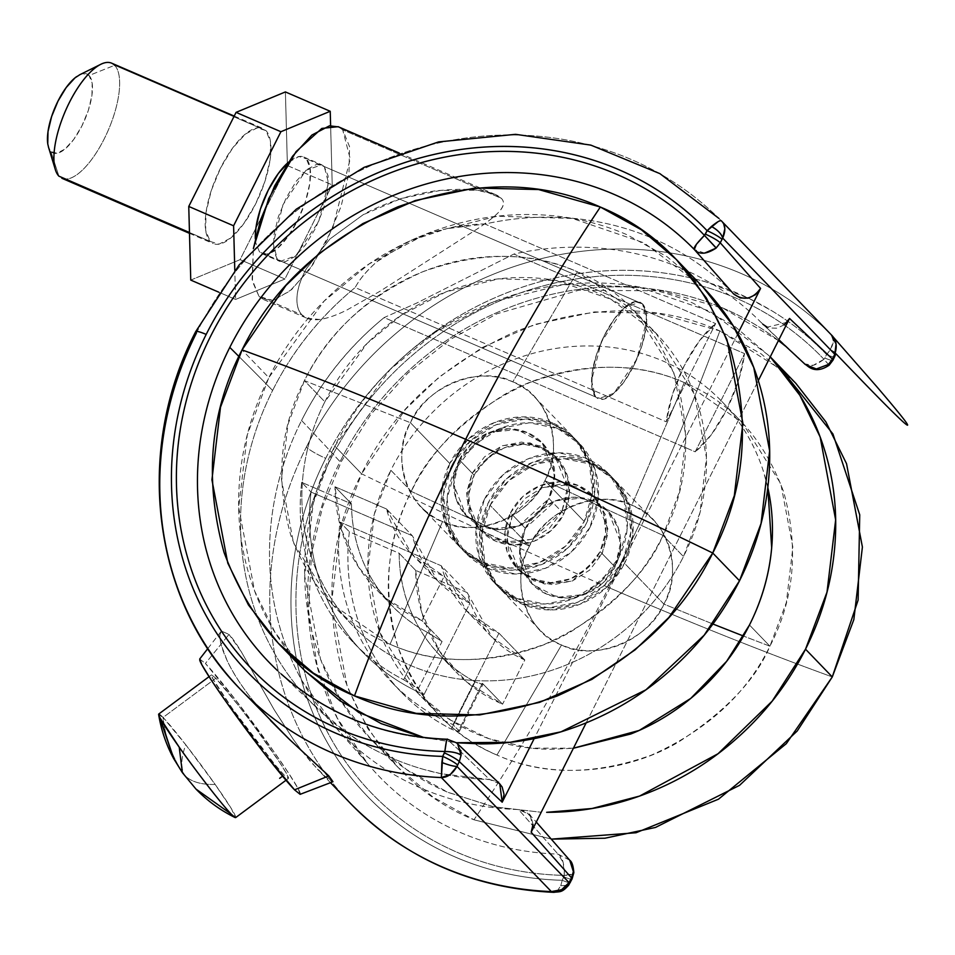 <?xml version="1.0" encoding="UTF-8"?>
<svg xmlns="http://www.w3.org/2000/svg" width="955" height="955" viewBox="0 0 955 955"><rect width="100%" height="100%" fill="white"/><g stroke="black" fill="none" stroke-linecap="round" stroke-linejoin="round"><path stroke-width="0.72" stroke-dasharray="4.78 3.58" d="M158.649 714.567L163.066 717.444C165.406 738.836 172.557 758.103 184.53 775.221L173.762 758.759L184.53 775.221C172.557 758.103 165.406 738.836 163.066 717.444L185.771 744.781C180.984 757.601 180.567 767.748 184.53 775.221C180.567 767.748 180.984 757.601 185.771 744.781L215.162 784.449C201.147 784.819 190.94 781.751 184.53 775.221L182.393 772.655M300.3 793.545A84.255 4.727 53.4 0 0 261.133 733.834A84.255 4.727 53.4 0 0 205.397 663.462L226.108 637.976L205.397 663.462L235.037 699.167L273.428 750.976L288.697 773.299L298.067 788.532L300.121 794.333M301.804 750.905L293.304 739.397L274.145 709.684L241.149 651.537L228.997 634.418L226.12 637.964L228.997 634.418C232.113 637.618 236.16 643.324 241.149 651.537L274.145 709.684L293.304 739.397L301.84 750.94M301.935 751.06L311.76 762.997L326.228 777.477C330.669 780.999 332.925 782.42 332.973 781.727L326.228 777.477L317.43 769.145L301.887 751.024M182.357 772.607L184.53 775.221C190.94 781.751 201.147 784.819 215.162 784.449A64.51 3.617 53.4 0 0 185.771 744.781A64.51 3.617 53.4 0 0 163.066 717.444L215.842 678.265A64.51 3.617 -126.6 0 1 258.172 731.697A64.51 3.617 -126.6 0 1 288.47 777.716M235.694 816.895A64.51 3.617 53.4 0 0 215.162 784.449L231.623 809.052L235.109 817.552M459.343 459.856A52.656 48.239 136 0 1 539.444 440.136A52.656 48.239 136 0 1 548.994 498.558L563.844 513.945A52.656 48.239 -44 0 0 554.294 455.535A52.656 48.239 -44 0 0 474.193 475.256L459.343 459.856L471.71 443.514L489.032 432.603L508.645 428.795L527.59 432.651L542.953 443.598L552.42 459.964L554.545 479.267L548.994 498.558L536.626 514.9L519.305 525.811L499.692 529.619L480.747 525.763L465.383 514.817L455.917 498.45L453.792 479.147L459.343 459.856L474.193 475.256L468.642 494.547L470.755 513.838L480.234 530.216L495.597 541.163L514.542 545.019L534.155 541.199L551.477 530.288L563.844 513.945L569.395 494.654L567.27 475.363L557.804 458.985L542.428 448.038L523.495 444.182L503.882 448.002L486.561 458.913L474.193 475.256A52.656 48.239 -44 0 0 483.743 533.666A52.656 48.239 -44 0 0 563.844 513.945L548.994 498.558A52.656 48.239 136 0 1 468.893 518.279A52.656 48.239 136 0 1 459.343 459.856L472.176 473.167L466.434 497.913L479.1 529.07L504.013 542.177L531.589 539.324L561.827 511.856L548.994 498.558L518.756 526.026L491.18 528.879L466.267 515.772L453.601 484.603L459.343 459.856L489.581 432.388L517.156 429.535L542.07 442.643L554.736 473.811L548.994 498.558L561.827 511.856L549.459 528.199L532.138 539.109L512.525 542.929L493.58 539.062L478.216 528.115L468.75 511.749L466.625 492.458L472.176 473.167L484.543 456.824L501.864 445.913L521.478 442.093L540.411 445.949L555.786 456.896L565.253 473.262L567.377 492.565L561.827 511.856L567.568 487.11L554.903 455.953L529.989 442.834L502.414 445.687L472.176 473.167L459.343 459.856L453.792 479.147L455.917 498.45L465.383 514.817L480.747 525.763L499.692 529.619L519.305 525.811L536.626 514.9L548.994 498.558L554.545 479.267L552.42 459.964L542.953 443.598L527.59 432.651L508.645 428.795L489.032 432.603L471.71 443.514L459.343 459.856M451.775 465.586A78.99 72.353 136 0 1 571.926 436.005A78.99 72.353 136 0 1 586.263 523.615L567.7 548.134L541.724 564.5L512.298 570.231L483.899 564.441L460.835 548.015L446.63 523.459L443.454 494.511L451.775 465.586L470.338 441.067L496.302 424.7L525.739 418.97L554.139 424.76L577.202 441.186L591.396 465.742L594.583 494.69L586.263 523.615A78.99 72.353 136 0 1 466.112 553.196A78.99 72.353 136 0 1 451.775 465.586M589.927 527.423A78.99 72.353 -44 0 0 575.59 439.801A78.99 72.353 -44 0 0 455.44 469.382L447.119 498.319L450.294 527.267L464.5 551.811L487.563 568.237L515.963 574.027L545.401 568.297L571.365 551.93L589.927 527.423L598.248 498.486L595.072 469.538L580.867 444.982L557.804 428.568L529.404 422.779L499.966 428.497L474.002 444.863L455.44 469.382A78.99 72.353 -44 0 0 469.776 557.004A78.99 72.353 -44 0 0 589.927 527.423M510.483 512.883A52.656 48.239 136 0 1 590.584 493.162A52.656 48.239 136 0 1 600.146 551.572L614.996 566.96A52.656 48.239 -44 0 0 605.434 508.549A52.656 48.239 -44 0 0 525.334 528.27L510.483 512.883L522.863 496.54L540.172 485.629L559.797 481.809L578.73 485.665L594.106 496.612L603.572 512.978L605.697 532.281L600.146 551.572L587.767 567.915L570.457 578.826L550.832 582.645L531.899 578.778L516.524 567.831L507.057 551.465L504.932 532.174L510.483 512.883L525.334 528.27A52.656 48.239 -44 0 0 534.895 586.68A52.656 48.239 -44 0 0 614.996 566.96L600.146 551.572A52.656 48.239 136 0 1 520.045 571.293A52.656 48.239 136 0 1 510.483 512.883M484.4 499.405A78.99 72.353 136 0 1 604.563 469.824A78.99 72.353 136 0 1 618.888 557.445L600.337 581.965L574.361 598.331L544.935 604.049L516.524 598.26L493.46 581.846L479.267 557.29L476.079 528.342L484.4 499.405L502.963 474.886L528.939 458.519L558.365 452.801L586.776 458.591L609.827 475.005L624.033 499.561L627.208 528.509L618.888 557.445A78.99 72.353 136 0 1 498.737 587.027A78.99 72.353 136 0 1 484.4 499.405M622.553 561.242A78.99 72.353 -44 0 0 608.228 473.62A78.99 72.353 -44 0 0 488.077 503.201A78.99 72.353 -44 0 0 502.402 590.823A78.99 72.353 -44 0 0 622.553 561.242L630.885 532.305L627.698 503.369L613.492 478.813L590.441 462.387L562.029 456.597L532.604 462.327L506.627 478.694L488.077 503.201L479.744 532.138L482.932 561.086L497.137 585.642L520.188 602.068L548.6 607.846L578.026 602.128L604.002 585.761L622.553 561.242M277.428 259.665L595.705 397.017L591.503 380.818L601.244 342.105L624.26 307.677L639.993 302.114L642.536 303.905L324.258 166.552L321.704 164.761L305.982 170.324L282.966 204.752L273.226 243.465L277.428 259.665L284.817 261.933L294.653 256.776L305.433 244.969L315.508 228.305L323.351 209.336L327.768 190.928L328.09 175.911L324.258 166.552L316.857 164.272L307.033 169.429L296.253 181.247L286.178 197.9L278.335 216.881L273.906 235.276L273.596 250.306L277.428 259.665L279.97 261.455L295.704 255.88L318.719 221.465L328.46 182.739L324.258 166.552L642.536 303.905L646.738 320.104L636.997 358.817L613.981 393.245L598.26 398.808L595.705 397.017L277.428 259.665M347.393 800.159A335.706 307.51 136 0 1 306.376 447.095A17.118 2.459 -153.3 0 0 325.715 458.316A318.588 291.836 -44 0 0 562.232 880.283C537.558 879.639 513.575 876.033 490.297 869.468C467.019 862.902 445.114 853.567 424.593 841.462C404.072 829.358 385.534 814.842 368.964 797.914C352.395 780.987 338.285 762.126 326.646 741.355C315.007 720.583 306.161 698.499 300.121 675.101C294.092 651.704 291.024 627.686 290.953 603.023C290.869 578.372 293.77 553.805 299.643 529.333C305.528 504.849 314.219 481.189 325.715 458.316C337.211 435.456 351.189 414.064 367.627 394.152C384.077 374.229 402.521 356.37 422.946 340.565C443.383 324.76 465.204 311.473 488.423 300.706C511.653 289.938 535.588 282 560.251 276.89C584.902 271.793 609.565 269.668 634.216 270.516C658.866 271.375 682.789 275.195 705.996 281.964L748.302 298.091L771.413 310.542C791.814 322.826 810.222 337.509 826.624 354.592L823.962 359.271C807.87 342.332 789.797 327.744 769.73 315.52C749.663 303.308 728.211 293.806 705.351 287.037C682.491 280.269 658.914 276.425 634.598 275.494C610.293 274.562 585.964 276.592 561.636 281.57C537.307 286.536 513.671 294.319 490.751 304.896C467.819 315.472 446.272 328.556 426.097 344.122C405.923 359.689 387.718 377.285 371.483 396.922C355.248 416.559 341.448 437.665 330.108 460.214C318.767 482.764 310.196 506.126 304.418 530.264C298.629 554.413 295.787 578.646 295.907 602.975C296.014 627.292 299.07 650.988 305.075 674.051C311.079 697.126 319.853 718.888 331.397 739.337C342.94 759.798 356.919 778.349 373.321 794.99C389.724 811.631 408.083 825.884 428.377 837.738C448.683 849.592 470.338 858.7 493.341 865.075C516.345 871.438 540.029 874.876 564.381 875.377L562.232 880.283L563.963 876.833A13.167 1.886 -153.3 0 0 572.045 878.982A13.167 1.886 26.7 0 1 563.963 876.833L564.381 875.377A13.167 3.641 -175 0 0 573.824 872.775L572.988 873.861L564.381 875.377C564.441 863.809 562.316 856.707 558.007 854.104A296.325 271.435 136 0 1 365.502 761.063A296.325 271.435 136 0 1 340.04 461.695A7135.294 1023.521 -153.3 0 0 301.565 420.498A293.77 269.095 -44 0 0 334.369 726.098A293.77 269.095 -44 0 0 518.517 809.553L558.007 854.104L518.517 809.553L525.895 811.666L531.135 817.05L533.033 824.463M557.111 891.266L560.752 885.727L557.075 891.29L553.852 892.352M556.502 891.672L553.673 892.34M196.384 333.08A335.706 307.51 136 0 1 721.359 220.856A335.706 307.51 -44 0 0 196.384 333.08A335.706 307.51 -44 0 0 237.401 686.144M258.984 296.325L263.544 299.524L274.789 299.798L291.657 289.568L312.715 264.857L332.794 228.042L350.21 158.84L342.702 129.88L501.327 198.342C504.885 201.803 503.918 206.519 498.426 212.464C494.69 216.427 487.671 221.894 477.369 228.866L380.329 291.072L346.963 309.981C336.447 315.245 327.326 318.409 319.579 319.483L306.83 318.206L301.983 314.887L258.984 296.325L252.132 279.588L253.338 248.682L252.43 281.427L258.984 296.325L301.983 314.887C305.898 318.958 311.76 320.486 319.579 319.483C327.183 318.469 336.315 315.305 346.963 309.981L380.329 291.072L477.369 228.866C486.883 222.563 493.902 217.095 498.426 212.464C503.989 206.746 504.956 202.042 501.327 198.342C497.686 194.498 489.557 191.788 476.975 190.212L440.374 190.439L401.136 198.556L363.043 214.815L329.893 239.013L306.555 268.391C300.849 278.765 297.685 288.052 297.065 296.241C296.396 304.597 298.032 310.805 301.983 314.887C298.067 310.721 296.432 304.514 297.065 296.241C297.769 287.933 300.932 278.645 306.555 268.391L329.893 239.013L363.043 214.815C371.018 209.909 383.719 204.489 401.136 198.556C419.006 193.555 432.078 190.845 440.374 190.439C455.989 189.006 468.189 188.935 476.975 190.212L495.287 194.498L501.327 198.342L342.702 129.88L349.542 146.616L348.969 173.476L341.078 206.364L327.052 240.278L309.038 270.062L289.783 291.168L272.199 300.395L258.984 296.325M499.74 783.828L489.557 779.531A293.77 269.095 136 0 1 311.103 702.2A293.77 269.095 136 0 1 272.605 390.476A7135.294 1023.521 -153.3 0 0 238.869 356.43A7135.294 1023.521 26.7 0 1 272.605 390.476C292.707 350.509 320.235 316.189 355.176 287.55L666.244 421.788L715.629 323.59L484.925 224.031C507.857 218.958 530.825 216.69 553.828 217.215C576.82 217.752 599.167 221.071 620.869 227.171C642.56 233.283 662.949 241.985 682.049 253.302C701.137 264.619 718.363 278.203 733.726 294.056A293.77 269.095 136 0 0 484.925 224.031C477.046 223.768 464.321 225.32 446.785 228.675L484.925 224.031L715.629 323.59L666.244 421.788A76.078 28.495 -66.7 0 1 715.629 323.59L699.43 340.792L684.234 365.741L672.523 394.308L666.244 421.788L355.176 287.55C359.76 278.92 367.054 270.289 377.022 261.646L409.516 241.126L446.785 228.675C429.798 232.925 417.383 237.079 409.516 241.126C396.17 247.536 385.343 254.376 377.022 261.646C366.947 270.48 359.665 279.111 355.176 287.55A293.77 269.095 136 0 0 272.605 390.476C262.016 411.51 254.018 433.295 248.598 455.81C243.179 478.336 240.493 500.933 240.541 523.627C240.588 546.308 243.382 568.428 248.897 589.963C254.424 611.51 262.518 631.852 273.19 650.988C283.862 670.124 296.802 687.505 311.999 703.119L344.803 731.387L363.067 743.348C381.916 754.546 402.031 763.2 423.423 769.324L441.186 773.741L489.557 779.531L461.038 752.003L489.557 779.531L496.922 781.632L499.441 783.518M277.141 670.279A296.325 271.435 -44 0 0 447.752 739.815L461.038 751.991L447.752 739.815A296.325 271.435 136 0 1 277.63 670.732M737.881 333.593L534.167 738.633L737.881 333.593M311.044 492.064C308.513 513.575 309.229 534.705 313.18 555.44C317.144 576.187 324.163 595.598 334.25 613.671C344.337 631.756 357.039 647.693 372.343 661.493C387.646 675.292 404.872 686.323 424.02 694.583L469.991 603.154C455.642 596.959 443.454 587.994 433.415 576.259C423.375 564.524 416.356 551.035 412.381 535.791L311.044 492.064L301.696 482.37L351.5 503.858L334.99 486.764L386.536 509.003L412.381 535.791L311.044 492.064A221.882 203.248 -44 0 0 362.124 651.549A221.882 203.248 -44 0 0 424.02 694.583L418.338 688.686L403.631 679.709A221.882 203.248 136 0 1 353.099 642.202A221.882 203.248 136 0 1 301.696 482.37L311.044 492.064M784.341 324.784L776.976 328.198L769.169 327.947L762.687 324.079C747.335 308.226 730.109 294.641 711.009 283.325C691.921 272.02 671.52 263.305 649.83 257.193C628.139 251.093 605.792 247.775 582.789 247.238C559.797 246.712 536.829 248.98 513.897 254.054L744.59 353.613L695.204 451.811L384.137 317.573C349.196 346.223 321.668 380.532 301.565 420.498C290.988 441.544 282.99 463.318 277.559 485.832C272.139 508.358 269.453 530.956 269.501 553.649C269.561 576.343 272.342 598.451 277.869 619.998C283.384 641.533 291.49 661.875 302.162 681.011L335.694 727.555M335.706 727.567L340.971 733.142C356.167 748.768 373.19 762.174 392.039 773.371C410.877 784.568 431.003 793.223 452.395 799.347C473.787 805.471 495.824 808.873 518.517 809.553L529.094 814.257L536.28 822.04M586.167 722.851L758.294 380.627L586.167 722.851M498.964 633.177L452.98 724.606C433.845 716.346 416.619 705.315 401.315 691.515C385.999 677.728 373.31 661.779 363.222 643.706C353.135 625.621 346.104 606.21 342.153 585.475C338.189 564.727 337.473 543.61 340.004 522.087L441.341 565.814C445.328 581.058 452.336 594.547 462.375 606.282C472.415 618.016 484.615 626.981 498.964 633.177L452.98 724.606L458.663 730.491L482.394 683.303L502.569 704.205L524.808 659.977L498.964 633.177L466.374 610.687L441.341 565.814L467.198 592.613L415.652 570.374L399.154 553.267L349.363 531.78C346.952 552.217 347.477 572.332 350.939 592.124C354.401 611.904 360.656 630.539 369.692 648.051C378.741 665.551 390.201 681.202 404.084 694.989C417.968 708.777 433.701 720.154 451.297 729.107L475.089 681.81C451.62 669.264 433.152 651.573 419.663 628.736C406.173 605.9 399.333 580.747 399.154 553.267L349.363 531.78A221.882 203.248 -44 0 0 400.766 691.611A221.882 203.248 -44 0 0 451.297 729.107L457.982 731.733L458.663 730.491L452.98 724.606A221.882 203.248 136 0 1 391.096 681.572A221.882 203.248 136 0 1 340.004 522.087L349.363 531.78L340.004 522.087L441.341 565.814L467.198 592.613L492.231 637.486L524.808 659.977L498.964 633.177M338.703 126.931L342.702 129.88L338.142 126.681M301.565 420.498A7135.294 1023.521 26.7 0 1 340.04 461.695A296.325 271.435 136 0 1 791.385 351.249A296.325 271.435 136 0 1 804.588 363.831L762.687 324.079A293.77 269.095 -44 0 0 513.897 254.054L416.798 303.022L384.137 317.573A293.77 269.095 -44 0 0 301.565 420.498M718.017 221.691L721.359 220.856L831.351 334.883A335.706 307.51 -44 0 0 306.376 447.095A335.706 307.51 -44 0 0 346.772 799.49M221.393 631.052L219.996 634.55L221.441 631.112L228.997 634.418L221.405 631.04M270.54 720.524L252.753 700.194C241.854 686.597 233.342 673.466 227.206 660.788L221.285 645.15C219.937 639.026 219.507 635.493 219.996 634.55C219.232 639.766 221.632 648.505 227.206 660.788C232.889 672.893 241.412 686.036 252.753 700.194L273.679 723.806M570.314 882.42A13.167 1.886 26.7 0 1 562.232 880.283A13.167 1.886 -153.3 0 0 570.314 882.42M569.729 860.204L558.007 854.104L563.175 862.437L564.381 875.377A313.431 287.109 136 0 1 330.108 460.214A313.431 287.109 136 0 1 823.962 359.271L824.893 358.041A13.167 1.886 -153.3 0 0 832.975 360.178A13.167 1.886 26.7 0 1 824.893 358.041L826.624 354.592A13.167 1.886 -153.3 0 0 834.706 356.74A13.167 1.886 26.7 0 1 826.624 354.592A318.588 291.836 -44 0 0 325.715 458.316A17.118 2.459 26.7 0 1 306.376 447.095A335.706 307.51 136 0 1 831.351 334.883L833.405 341.305L830.325 349.745C834.133 342.702 834.479 337.748 831.351 334.883M530.371 815.833L532.783 827.352M829.179 365.18L823.962 359.271L813.171 365.371L804.588 363.831A296.325 271.435 -44 0 0 791.456 351.309A296.325 271.435 -44 0 0 340.04 461.695A296.325 271.435 -44 0 0 365.944 761.601A296.325 271.435 -44 0 0 558.007 854.104L569.669 860.133M572.821 865.958L573.358 871.617M805.101 364.321L804.588 363.831C808.3 367.675 814.758 366.159 823.962 359.271L828.427 364.452L816.322 368.976M786.968 322.312L767.163 327.219M778.791 339.861L805.34 364.535M721.586 221.094L723.866 224.604M568.619 885.273A13.167 5.778 34.7 0 1 560.752 885.727L568.643 885.237M560.752 885.727L562.232 880.283M835.971 353.768L830.325 349.745A13.167 2.22 -160.6 0 1 835.983 353.744M826.624 354.592L830.325 349.745M720.237 242.785L716.154 248.073M704.551 253.123L694.333 249.542M446.391 741.39L447.358 739.242M459.319 761.577L461.074 755.226M460.811 750.523L456.442 742.799L447.752 739.815L456.645 742.966M695.204 451.811L744.59 353.613L738.311 381.093L726.6 409.671L711.403 434.609L695.204 451.811L384.137 317.573L416.798 303.022L513.897 254.054L744.59 353.613A76.078 28.495 -66.7 0 1 695.204 451.811M263.389 254.149A52.656 19.721 113.3 0 0 300.133 215.197A52.656 19.721 113.3 0 0 306.328 158.805L642.536 303.905L646.368 313.264L646.046 328.293L641.629 346.689L633.786 365.658L623.711 382.322L612.931 394.129L603.106 399.297L595.705 397.017L591.873 387.658L592.196 372.629L596.612 354.233L604.455 335.253L614.531 318.6L625.31 306.794L635.147 301.625L642.536 303.905A52.656 19.721 -66.7 0 1 636.34 360.298A52.656 19.721 -66.7 0 1 599.609 399.25M525.334 528.27L519.783 547.561L521.908 566.864L531.374 583.23L546.749 594.177L565.682 598.033L585.308 594.213L602.617 583.314L614.996 566.96L620.535 547.669L618.422 528.378L608.956 512.011L593.58 501.065L574.647 497.197L555.022 501.017L537.713 511.928L525.334 528.27L512.501 514.972L542.738 487.504L570.314 484.639L595.228 497.758L607.893 528.915L602.163 553.661L614.996 566.96L620.726 542.225L608.06 511.056L583.147 497.949L555.571 500.802L525.334 528.27L519.604 553.017L532.269 584.174L557.183 597.293L584.758 594.44L614.996 566.96L602.163 553.661L607.714 534.37L605.589 515.079L596.123 498.701L580.747 487.754L561.815 483.899L542.189 487.719L524.88 498.629L512.501 514.972L506.95 534.263L509.075 553.554L518.541 569.932L533.917 580.879L552.85 584.735L572.475 580.915L589.784 570.004L602.163 553.661L571.926 581.129L544.35 583.983L519.436 570.875L506.771 539.718L512.501 514.972L525.334 528.27L537.713 511.928L555.022 501.017L574.647 497.197L593.58 501.065L608.956 512.011L618.422 528.378L620.535 547.669L614.996 566.96L602.617 583.314L585.308 594.213L565.682 598.033L546.749 594.177L531.374 583.23L521.908 566.864L519.783 547.561L525.334 528.27M215.842 678.265L211.556 674.827L213.132 679.268L231.993 708.025L274.61 764.215L284.089 775.03L288.362 778.468L286.798 774.028L279.612 762.365L253.505 725.334L238.535 705.602L215.842 678.265L163.066 717.444A64.51 3.617 53.4 0 0 158.637 714.209M284.089 775.03A64.51 3.617 -126.6 0 1 241.746 721.598A64.51 3.617 -126.6 0 1 211.461 675.579M199.702 659.034L205.397 663.462M424.02 694.583L469.991 603.154L444.147 576.366L421.907 620.595L442.07 641.497L418.338 688.686L424.02 694.583M301.696 482.37C299.285 502.819 299.822 522.934 303.284 542.715C306.734 562.495 312.989 581.141 322.038 598.642C331.075 616.142 342.535 631.792 356.418 645.58C370.301 659.38 386.047 670.744 403.631 679.709L427.422 632.401C403.965 619.855 385.486 602.163 371.996 579.327C358.507 556.49 351.679 531.338 351.5 503.858L301.696 482.37M458.663 730.491L459.224 731.554L451.297 729.107L475.089 681.81L482.967 684.365L482.394 683.303L458.663 730.491M403.631 679.709L418.338 688.686L442.07 641.497L427.422 632.401L403.631 679.709M386.536 509.003L334.99 486.764L341.174 529.165L358.686 567.377L386.274 598.606L421.907 620.595L444.147 576.366C429.798 570.171 417.598 561.206 407.558 549.459C397.519 537.725 390.511 524.235 386.536 509.003L412.381 535.791L437.414 580.664L469.991 603.154L444.147 576.366L411.569 553.864L386.536 509.003M334.99 486.764L351.5 503.858A168.51 154.364 -44 0 0 391.884 605.518A168.51 154.364 -44 0 0 427.422 632.401L442.07 641.497L421.907 620.595A168.51 154.364 136 0 1 375.148 588.173A168.51 154.364 136 0 1 334.99 486.764M475.089 681.81A168.51 154.364 136 0 1 439.551 654.927A168.51 154.364 136 0 1 399.154 553.267L415.652 570.374A168.51 154.364 -44 0 0 455.81 671.783A168.51 154.364 -44 0 0 502.569 704.205L482.394 683.303L481.726 684.532L475.089 681.81M415.652 570.374L421.835 612.776L439.348 650.988L466.935 682.216L502.569 704.205L524.808 659.977C510.459 653.781 498.259 644.816 488.22 633.081C478.18 621.335 471.173 607.846 467.198 592.613L415.652 570.374M595.705 397.017L259.497 251.929L595.705 397.017L603.106 399.297L612.931 394.129L623.711 382.322L633.786 365.658L641.629 346.689L646.046 328.293L646.368 313.264L642.536 303.905L635.147 301.625L625.31 306.794L614.531 318.6L604.455 335.253L596.612 354.233L592.196 372.629L591.873 387.658L595.705 397.017A52.656 19.721 -66.7 0 1 601.901 340.625A52.656 19.721 -66.7 0 1 638.644 301.673M47.869 144.551A42.951 16.092 113.3 0 0 50.878 151.451A42.951 16.092 113.3 0 0 81.939 125.869A42.951 16.092 113.3 0 0 89.066 75.505L114.66 65.298A62.696 23.481 -66.7 0 1 104.25 138.833A62.696 23.481 -66.7 0 1 58.9 176.162L50.878 151.451L58.9 176.162M63.543 178.812A62.696 23.481 113.3 0 0 107.282 132.435A62.696 23.481 113.3 0 0 114.66 65.298L265.956 130.584A62.696 23.481 -66.7 0 1 258.578 197.733A62.696 23.481 -66.7 0 1 214.839 244.11M210.196 241.448L219.005 244.158L230.716 238.022L243.537 223.959L255.546 204.119L264.881 181.534L270.146 159.628L270.516 141.734L265.956 130.584L257.158 127.886L245.447 134.022L232.614 148.085L220.617 167.925L211.282 190.511L206.017 212.416L205.635 230.31L210.196 241.448L189.472 232.507L210.196 241.448A62.696 23.481 -66.7 0 1 217.573 174.311A62.696 23.481 -66.7 0 1 261.324 127.934M265.956 130.584L114.66 65.298L89.066 75.505A42.951 16.092 113.3 0 0 76.591 76.639M79.957 74.633L83.037 73.642L89.066 75.505L92.193 83.133L91.931 95.393L88.338 110.398L81.939 125.869L73.714 139.466L64.928 149.087L56.906 153.301L50.878 151.451L48.562 147.368M284.924 279.003L235.599 299.44L218.814 292.194L235.599 299.44L234.799 270.325L235.599 299.44L284.924 279.003L240.087 259.653L284.924 279.003L332.233 184.924L284.924 279.003M190.761 280.09L240.087 259.653L287.407 165.573L332.233 184.924L287.407 165.573L285.402 91.931L287.407 165.573L255.88 228.257L240.087 259.653L190.761 280.09M330.621 125.654L332.233 184.924L330.621 125.654M642.536 303.905L306.328 158.805L310.148 168.175L309.838 183.193L305.421 201.601L297.578 220.569L287.491 237.234L276.723 249.04L266.887 254.197L259.497 251.929L255.665 242.558L255.319 238.738M302.425 156.584A52.656 19.721 113.3 0 0 288.255 162.398L298.927 156.536L306.328 158.805M544.887 480.735L663.033 535.397C687.552 488.136 692.124 436.686 676.749 381.045C656.586 327.314 623.472 290.893 577.381 271.781L512.775 381.881C547.609 393.114 565.276 447.477 544.887 480.735L584.245 521.526A78.99 72.353 -44 0 0 569.908 433.904A78.99 72.353 -44 0 0 449.757 463.485L410.411 422.695A78.99 72.353 136 0 1 512.775 381.881A78.99 72.353 136 0 1 530.562 393.114A78.99 72.353 136 0 1 544.887 480.735C530.514 516.583 474.229 539.038 442.523 521.561L390.058 644.243C435.504 664.632 486.907 664.692 544.29 644.422C600.158 619.532 639.743 583.195 663.033 535.397L544.887 480.735A78.99 72.353 136 0 1 442.523 521.561C407.69 510.316 390.022 455.953 410.411 422.695C424.772 386.847 481.069 364.404 512.775 381.881L577.381 271.781C531.947 251.392 480.532 251.332 423.161 271.614C367.281 296.492 327.696 332.841 304.406 380.627L410.411 422.695L304.406 380.627L324.855 401.828C337.27 377.13 353.768 355.332 374.348 336.447C394.916 317.561 418.004 303.01 443.609 292.803C469.203 282.596 495.358 277.511 522.087 277.535C548.803 277.571 574.051 282.716 597.83 292.982C621.61 303.236 642.106 317.836 659.32 336.769C676.534 355.702 689.164 377.523 697.198 402.246C705.22 426.957 708.049 452.694 705.673 479.434C703.298 506.174 695.909 531.899 683.482 556.586A210.637 192.946 136 0 1 352.574 625.453A210.637 192.946 136 0 1 324.855 401.828L304.406 380.627C279.887 427.9 275.315 479.35 290.702 534.979C310.853 588.71 343.967 625.131 390.058 644.243L332.125 604.252L293.543 543.097L281.462 479.601L287.98 424.318L304.406 380.627A210.637 192.946 -44 0 1 577.381 271.781L635.314 311.772L673.896 372.928L685.988 436.423L679.459 491.718L663.033 535.397C649.149 568.798 618.458 600.886 570.971 631.661C523.34 659.774 450.557 671.258 390.058 644.243L442.523 521.561A78.99 72.353 136 0 1 424.736 510.316A78.99 72.353 136 0 1 410.411 422.695L449.757 463.485A78.99 72.353 -44 0 0 464.094 551.107A78.99 72.353 -44 0 0 584.245 521.526L544.887 480.735M655.763 332.961L694.345 394.117L706.437 457.612L699.908 512.907L683.482 556.586L663.033 535.397L683.482 556.586C671.067 581.285 654.569 603.082 633.989 621.968C613.408 640.853 590.333 655.405 564.727 665.611C539.133 675.818 512.978 680.903 486.25 680.879C459.534 680.843 434.286 675.698 410.507 665.444C386.727 655.178 366.231 640.578 349.017 621.645C331.803 602.712 319.173 580.891 311.139 556.18C303.117 531.457 300.288 505.72 302.663 478.98C305.039 452.24 312.428 426.515 324.855 401.828L366.995 343.502L401.375 315.138L445.806 291.944L498.844 278.848L556.108 280.519L610.758 299.166L655.763 332.961L635.314 311.772M703.131 287.264L644.064 242.904L572.343 218.432L497.185 216.236L427.577 233.414L369.251 263.867L324.127 301.1L268.821 377.643L242.057 349.9L268.821 377.643L247.261 434.979L238.702 507.547L254.567 590.882L275.183 632.652L305.206 671.15M423.889 737.547L456.383 742.739M702.092 286.19L667.318 256.895L627.101 234.775C595.896 221.309 562.758 214.553 527.685 214.517C492.613 214.481 458.269 221.154 424.677 234.548C391.084 247.954 360.787 267.042 333.773 291.836C306.77 316.63 285.115 345.233 268.821 377.643C252.514 410.053 242.809 443.812 239.693 478.909C236.565 514.017 240.278 547.788 250.819 580.222C261.36 612.668 277.929 641.318 300.527 666.16L304.466 670.386M423.447 737.487L456.418 742.775M449.757 463.485L441.437 492.422L444.612 521.37L458.818 545.926L481.881 562.352L510.28 568.13L539.706 562.411L565.682 546.045L584.245 521.526L592.566 492.589L589.39 463.653L575.185 439.097L552.121 422.671L523.722 416.881L494.284 422.611L468.32 438.978L449.757 463.485M573.418 748.207L530.992 748.123L489.091 738.74L450.736 720.177L418.565 693.867L439.014 715.056A210.637 192.946 136 0 0 496.946 755.047C557.445 782.05 630.228 770.578 677.859 742.453C725.346 711.69 756.038 679.602 769.921 646.201L749.472 625L769.921 646.201L743.515 636.066L769.921 646.201L786.347 602.51L792.877 547.215L780.784 483.731L742.202 422.564L684.269 382.585L631.804 505.267A78.99 72.353 -44 0 0 529.44 546.093L490.094 505.302A78.99 72.353 136 0 1 610.245 475.721A78.99 72.353 136 0 1 624.57 563.331L663.928 604.121L712.931 624.021L663.928 604.121L624.57 563.331A78.99 72.353 136 0 1 504.419 592.912A78.99 72.353 136 0 1 490.094 505.302L529.44 546.093A78.99 72.353 -44 0 0 543.777 633.702A78.99 72.353 -44 0 0 561.564 644.947C593.258 662.424 649.555 639.969 663.928 604.121C684.305 570.875 666.65 516.5 631.804 505.267L684.269 382.585C730.36 401.697 763.475 438.118 783.637 491.849C799.013 547.478 794.441 598.928 769.921 646.201C746.631 693.987 707.046 730.336 651.179 755.214C593.795 775.484 542.392 775.436 496.946 755.047L561.564 644.947A78.99 72.353 -44 0 0 663.928 604.121A78.99 72.353 -44 0 0 649.591 516.512A78.99 72.353 -44 0 0 631.804 505.267C600.11 487.79 543.813 510.233 529.44 546.093C509.051 579.339 526.718 633.714 561.564 644.947L496.946 755.047C450.856 735.935 417.741 699.514 397.59 645.783C382.203 590.142 386.775 538.692 411.295 491.431L529.44 546.093L411.295 491.431L390.846 470.23C378.431 494.929 371.029 520.654 368.654 547.394C366.278 574.134 369.108 599.871 377.141 624.582C385.175 649.304 397.793 671.126 415.007 690.059C432.221 708.992 452.718 723.592 476.497 733.846C500.277 744.112 525.525 749.257 552.253 749.281L573.406 748.231M795.897 383.421L760.932 353.696L719.867 330.931L658.15 313.455L594.643 311.891L534.8 324.425L482.406 347.453L439.252 376.962L405.409 409.42L361.575 473.799C392.147 411.068 444.099 363.366 517.443 330.705C592.745 304.096 660.215 304.179 719.867 330.931C687.624 418.612 650.558 504.145 608.657 587.528C528.378 552.861 446.021 514.948 361.575 473.799L340.016 531.135L331.457 603.703L347.322 687.039L367.95 728.808L397.96 767.307L432.925 797.019L473.99 819.796C413.503 794.703 370.039 746.905 343.585 676.379C323.399 603.357 329.391 535.827 361.575 473.799L334.811 446.057C318.516 478.467 308.799 512.226 305.684 547.322C302.568 582.419 306.28 616.19 316.821 648.636C327.362 681.082 343.931 709.72 366.517 734.574C389.115 759.416 416.022 778.576 447.227 792.041L492.911 806.677L541.21 812.251L493.711 806.796L448.002 792.375L406.508 769.515L371.197 739.564L341.174 701.066L320.558 659.296L304.693 575.961L313.252 503.381L334.811 446.057L361.575 473.799C446.021 514.948 528.378 552.861 608.657 587.528C688.901 622.135 763.439 651.931 832.283 676.928C763.439 651.931 688.901 622.135 608.657 587.528C650.558 504.145 687.624 418.612 719.867 330.931L781.978 370.146M684.269 382.585C623.77 355.57 550.987 367.042 503.357 395.167C455.869 425.942 425.178 458.03 411.295 491.431C434.585 443.633 474.169 407.296 530.049 382.406C587.421 362.136 638.835 362.196 684.269 382.585M767.82 487.551A210.637 192.946 -44 0 0 721.753 401.375A210.637 192.946 -44 0 0 390.846 470.23L411.295 491.431A210.637 192.946 136 0 0 439.014 715.056M473.99 819.796L551.596 839.123L473.99 819.796C521.824 748.278 566.709 670.852 608.657 587.528C566.709 670.852 521.824 748.278 473.99 819.796M770.255 356.836L734.574 326.18L693.103 303.189C661.887 289.723 628.748 282.966 593.676 282.931C558.603 282.883 524.271 289.568 490.679 302.962C457.075 316.356 426.778 335.456 399.775 360.25C372.772 385.032 351.118 413.634 334.811 446.057L390.118 369.513L435.253 332.28L493.568 301.828L563.175 284.638L638.334 286.834L710.066 311.318L769.133 355.678M767.82 487.492L763.188 470.648C755.154 445.937 742.536 424.104 725.323 405.171C708.109 386.25 687.612 371.65 663.832 361.384C640.053 351.13 614.805 345.985 588.077 345.949C561.361 345.925 535.194 351.01 509.6 361.217C484.006 371.423 460.919 385.963 440.339 404.86C419.77 423.745 403.273 445.543 390.846 470.23L374.42 513.921L367.902 569.204L379.983 632.699L418.565 693.867M490.094 505.302L508.645 480.783L534.621 464.417L564.047 458.687L592.458 464.476L615.509 480.902L629.715 505.458L632.902 534.406L624.57 563.331L606.019 587.85L580.043 604.217L550.617 609.947L522.206 604.157L499.143 587.731L484.949 563.175L481.762 534.227L490.094 505.302M285.975 780.259L288.41 778.444M554.903 455.953L556.92 458.042M575.865 439.754L579.53 443.562M593.21 495.669L595.228 497.758M608.49 473.585L612.167 477.381M303.774 157.014L321.704 164.761M263.544 299.524L306.83 318.206M314.398 705.554L281.152 673.967M778.444 340.565L723.771 308.596L661.875 290.857L578.861 290.213L496.875 313.813L449.948 339.694L407.725 373.226L370.636 414.637L341.353 461.528L322.635 506.759L311.509 553.733L308.62 610.985L317.323 666.506L337.234 718.029L367.52 763.499L337.151 729.131M785.129 345.901L793.187 352.861L759.929 321.274M330.49 782.694L317.43 769.145M399.154 153.015L495.287 194.498M262.04 253.72L279.97 261.455M494.797 583.266L498.462 587.062M517.419 568.786L519.436 570.875M462.172 549.447L465.837 553.243M479.1 529.07L481.117 531.159M209.061 676.665L211.509 674.851M207.808 648.576L220.999 631.565M401.303 692.172L391.956 682.479M353.648 642.763L362.995 652.456M459.224 731.554L482.967 684.365M392.063 605.709L375.566 588.602M411.569 553.864L437.414 580.664M492.231 637.486L466.374 610.687M439.718 655.106L456.227 672.213M189.496 233.342L213.24 243.585M234.214 116.068L262.923 128.459M534.502 396.874L573.848 437.665M332.125 604.252L352.574 625.453M420.797 506.556L460.155 547.346M539.838 629.954L500.48 589.163M721.753 401.375L742.202 422.564M371.197 739.564L397.96 767.307M653.53 520.26L614.184 479.47"/><path stroke-width="1.43" d="M173.762 758.759L158.649 714.567C161.24 730.241 166.277 744.972 173.762 758.759L182.357 772.607L179.23 747.204L182.357 772.607L195.966 789.069L231.313 814.197C223.959 807.154 195.309 770.303 179.23 747.204L160.356 718.447L173.762 758.759M199.726 660.156A84.255 4.727 53.4 0 0 239.657 720.643A84.255 4.727 53.4 0 0 294.534 789.833L300.121 794.333L332.949 781.739L328.795 775.902L294.534 789.833L328.795 775.902L332.973 781.727M282.537 776.176L279.648 778.325M346.772 799.49A335.706 307.51 -44 0 0 551.357 891.588A335.706 307.51 136 0 1 347.393 800.159M237.401 686.144A335.706 307.51 -44 0 0 441.365 777.561L442.714 756.384A318.588 291.836 136 0 1 206.185 334.417A17.118 2.459 -153.3 0 0 195.691 331.636A17.118 2.459 26.7 0 1 206.185 334.417C217.692 311.557 231.659 290.165 248.109 270.253C264.547 250.341 282.99 232.471 303.427 216.666C323.852 200.872 345.674 187.574 368.905 176.806C392.123 166.039 416.07 158.1 440.721 152.991C465.383 147.894 490.034 145.769 514.685 146.628C539.336 147.476 563.271 151.296 586.477 158.064C609.672 164.833 631.482 174.359 651.883 186.643C672.284 198.927 690.692 213.61 707.106 230.704L704.432 235.372C688.34 218.432 670.267 203.845 650.2 191.621C630.145 179.409 608.681 169.906 585.821 163.138C562.973 156.369 539.384 152.525 515.079 151.594C490.763 150.675 466.446 152.693 442.105 157.671C417.777 162.637 394.152 170.42 371.22 180.996C348.288 191.585 326.741 204.657 306.567 220.223C286.393 235.79 268.188 253.385 251.953 273.023C235.718 292.66 221.93 313.765 210.578 336.315C199.237 358.877 190.678 382.227 184.888 406.376C179.098 430.514 176.269 454.759 176.377 479.076C176.484 503.392 179.552 527.088 185.556 550.152C191.561 573.227 200.335 594.989 211.879 615.438C223.422 635.899 237.389 654.45 253.791 671.09C270.193 687.731 288.553 701.985 308.847 713.839C329.153 725.693 350.807 734.801 373.811 741.176C396.814 747.538 420.498 750.976 444.863 751.478L442.714 756.384C418.027 755.739 394.057 752.134 370.779 745.568C347.489 739.003 325.595 729.668 305.075 717.563C284.542 705.459 266.003 690.942 249.434 674.015C232.865 657.088 218.767 638.226 207.116 617.455C195.477 596.684 186.643 574.6 180.602 551.202C174.562 527.805 171.506 503.786 171.423 479.124C171.339 454.473 174.24 429.905 180.125 405.433C185.998 380.95 194.689 357.289 206.185 334.417A318.588 291.836 136 0 1 707.106 230.704L705.363 234.142A13.167 1.886 26.7 0 1 720.237 242.785L722.708 238.093L834.765 354.245L832.438 359.08L789.558 318.457L784.341 324.784M716.25 247.99L704.432 235.372L716.154 248.073L720.237 242.785L760.586 288.434L737.881 333.593L760.586 288.434C752.731 299.19 743.778 301.064 733.726 294.056L740.221 297.924L748.04 298.175L755.381 294.749L760.586 288.434L720.237 242.785A13.167 1.886 -153.3 0 0 705.363 234.142L704.432 235.372C696.422 243.525 693.055 248.24 694.333 249.542L733.726 294.056L694.333 249.542A296.325 271.435 -44 0 0 229.785 347.405A7135.294 1023.521 26.7 0 1 238.869 356.43A7135.294 1023.521 -153.3 0 0 229.785 347.405A296.325 271.435 -44 0 0 277.141 670.279M533.033 824.463L531.159 832.223L571.508 877.872L569.037 882.563L456.991 766.411L459.319 761.577L502.199 802.2L534.167 738.633L502.199 802.2L504.061 794.429L502.151 787.004L499.441 783.518M532.783 827.352L531.159 832.223L586.167 722.851L531.159 832.223L571.508 877.872L569.777 881.322A13.167 1.886 26.7 0 1 570.314 882.42A13.167 1.886 -153.3 0 0 569.777 881.322L569.037 882.563L456.991 766.411L459.319 761.577A13.167 1.886 -153.3 0 0 444.445 752.934L442.714 756.384A13.167 1.886 26.7 0 1 457.588 765.027A13.167 1.886 -153.3 0 0 442.714 756.384L441.843 762.46A13.167 2.22 19.4 0 0 456.991 766.411C453.518 766.34 448.468 765.027 441.843 762.46L441.365 777.561A335.706 307.51 136 0 1 236.78 685.475A335.706 307.51 136 0 1 196.384 333.08A17.118 2.459 26.7 0 1 195.691 331.636M758.294 380.627L789.558 318.457L758.294 380.627M399.154 153.015L338.142 126.681L321.847 128.424L296.062 151.642L268.713 198.556L253.338 248.682L260.608 219.853L274.622 185.927L292.636 156.154L311.903 135.049L329.475 125.821L338.703 126.931M551.357 891.588L441.365 777.561C447.406 777.585 452.622 773.872 456.991 766.411L450.39 774.386L441.365 777.561L551.357 891.588L561.624 889.69L569.037 882.563C564.166 889.499 558.269 892.507 551.357 891.588L553.852 892.352C560.143 891.349 561.528 893.104 568.643 885.237L569.037 882.563A13.167 5.778 34.7 0 1 568.619 885.273M718.888 218.385L659.905 173.643L590.811 145.1L515.593 134.333L438.56 141.913L364.07 167.352L296.313 209.169L239.108 264.989L195.668 331.671C133.736 450.963 152.108 600.373 240.565 689.486L289.329 739.301L328.795 775.902L289.329 739.301L270.54 720.524M568.655 885.225L572.057 878.946A13.167 1.886 -153.3 0 0 571.508 877.872A13.167 1.886 26.7 0 1 572.045 878.982L573.836 872.727A13.167 3.641 -175 0 0 573.358 871.617L571.508 877.872L573.358 871.617L569.729 860.204L536.28 822.04M720.01 243.227L722.708 238.093L834.765 354.245L834.169 355.63A13.167 1.886 26.7 0 1 834.706 356.74A13.167 1.886 -153.3 0 0 834.169 355.63L832.438 359.08A13.167 1.886 26.7 0 1 832.975 360.178A13.167 1.886 -153.3 0 0 832.438 359.08L828.427 364.452L829.179 365.18L828.427 364.452L832.438 359.08L789.558 318.457L786.968 322.312M721.98 239.335A13.167 1.886 -153.3 0 0 707.106 230.704A13.167 1.886 26.7 0 1 721.98 239.335M529.094 814.257L530.371 815.833M569.669 860.133L572.821 865.958M573.358 871.617L573.836 872.727C573.322 865.946 571.973 861.804 569.813 860.3M778.791 339.861L805.34 364.535L816.322 368.976L805.244 364.452M767.163 327.219L762.854 324.246M816.322 368.976L828.427 364.452M723.866 224.604L724.845 228.687L722.708 238.093C725.931 230.43 725.49 224.688 721.359 220.856C720.715 219.817 717.396 221.691 711.415 226.478C717.599 229.928 721.359 233.796 722.708 238.093A13.167 5.778 -145.3 0 0 711.415 226.478L707.106 230.704L718.017 221.691M721.479 220.975L831.351 334.883C836.353 339.622 837.487 346.068 834.765 354.245L836.079 343.991L831.351 334.883L721.586 221.094M831.351 334.883L876.666 386.536C903 417.383 946.465 469.084 835.971 353.768A13.167 2.22 -160.6 0 1 834.765 354.245L835.971 353.768L832.987 360.154L829.179 365.18C813.994 375.47 807.047 364.714 805.101 364.321M277.63 670.732A296.325 271.435 136 0 1 229.785 347.405A296.325 271.435 136 0 1 694.333 249.542C699.203 254.866 706.485 254.376 716.154 248.073L704.551 253.123M694.333 249.542L696.386 244.325L704.432 235.372A313.431 287.109 -44 0 0 210.578 336.315A313.431 287.109 -44 0 0 444.863 751.478L446.439 741.164M447.752 739.815C447.095 737.284 446.128 741.176 444.863 751.478C452.61 751.716 458.018 752.958 461.074 755.226A13.167 3.641 -175 0 0 444.863 751.478L444.445 752.934A13.167 1.886 26.7 0 1 459.319 761.577L502.199 802.2L499.74 783.828L456.645 742.966L457.672 744.005L461.074 755.226L460.811 750.523M461.074 755.226L459.319 761.577M158.637 714.209A64.51 3.617 53.4 0 0 160.356 718.447A64.51 3.617 53.4 0 0 179.23 747.204A64.51 3.617 53.4 0 0 231.313 814.197L195.966 789.069C207.331 800.815 220.378 810.306 235.109 817.552L231.313 814.197M294.534 789.833L264.881 754.128L226.49 702.319L211.222 679.996L201.851 664.764L199.81 658.962M189.472 232.507L58.9 176.162L189.472 232.507M110.016 62.648A62.696 23.481 113.3 0 0 66.277 109.013A62.696 23.481 113.3 0 0 58.9 176.162A62.696 23.481 -66.7 0 1 54.519 166.086A62.696 23.481 -66.7 0 1 96.443 66.957A62.696 23.481 -66.7 0 1 114.66 65.298M76.591 76.639A42.951 16.092 113.3 0 0 47.869 144.551M48.562 147.368L47.75 143.811L48.013 131.563L51.618 116.546L58.016 101.075L66.229 87.49L75.015 77.856L79.957 74.633M218.814 292.194L190.761 280.09L218.814 292.194M330.227 111.281L330.621 125.654L330.227 111.281L285.402 91.931L330.227 111.281L280.901 131.718L330.227 111.281M285.402 91.931L236.076 112.368L280.901 131.718L236.076 112.368L188.756 206.447L233.593 225.798L280.901 131.718L233.593 225.798L188.756 206.447L190.761 280.09L188.756 206.447L236.076 112.368L285.402 91.931M234.799 270.325L233.593 225.798L234.799 270.325M288.255 162.398A52.656 19.721 113.3 0 0 255.319 238.726L255.976 227.541L260.393 209.133L268.248 190.164L278.323 173.5L289.09 161.693M456.383 742.739L510.161 742.298L561.062 731.805L645.962 689.785L704.205 635.159L739.516 580.771L712.752 553.029L668.918 617.408L635.087 649.866L591.921 679.375L539.527 702.403L479.685 714.937L416.177 713.373L354.472 695.897L313.407 673.132L278.43 643.407L248.419 604.909L227.791 563.14L211.926 479.804L220.498 407.236L242.057 349.9C209.873 411.927 203.869 479.458 224.055 552.479C250.508 623.006 293.985 670.804 354.472 695.897C386.703 608.216 423.769 522.683 465.67 439.3C385.438 404.693 310.9 374.885 242.057 349.9L285.891 285.521L319.722 253.063L362.888 223.554L415.27 200.526L475.124 187.992L538.62 189.556L600.337 207.032C540.697 180.28 473.214 180.197 397.913 206.805C324.569 239.466 272.617 287.169 242.057 349.9C310.9 374.885 385.438 404.693 465.67 439.3C545.95 473.967 628.318 511.868 712.752 553.029C628.318 511.868 545.95 473.967 465.67 439.3C423.769 522.683 386.703 608.216 354.472 695.897C414.112 722.649 481.583 722.732 556.896 696.123C630.228 663.462 682.18 615.76 712.752 553.029L739.516 580.771L761.075 523.436L769.635 450.867L753.77 367.532L733.154 325.762L703.131 287.264L676.367 259.521L706.39 298.02L727.006 339.789L742.871 423.125L734.311 495.693L712.752 553.029C744.936 490.989 750.928 423.471 730.742 350.449C704.301 279.922 660.824 232.125 600.337 207.032L641.402 229.797L676.367 259.521M465.67 439.3C507.618 355.976 552.503 278.55 600.337 207.032C552.503 278.55 507.618 355.976 465.67 439.3M278.43 643.407L305.206 671.15L358.913 712.585L423.889 737.547M304.466 670.386L339.98 700.803L381.236 723.639L423.447 737.487M456.418 742.775L480.651 743.897C515.724 743.933 550.056 737.26 583.66 723.866C617.252 710.472 647.55 691.372 674.552 666.578C701.567 641.784 723.21 613.182 739.516 580.771C755.823 548.361 765.528 514.602 768.644 479.506C771.771 444.409 768.059 410.638 757.518 378.192C746.977 345.746 730.408 317.096 707.81 292.254L702.092 286.19M712.931 624.021L743.515 636.066L712.931 624.021M781.978 370.146L832.927 433.964L859.739 514.829L858.115 600.074L832.283 676.928L805.519 649.185L772.165 701.137L718.065 753.71L639.54 796.088L592.064 808.491L546.654 812.311C581.726 812.347 616.059 805.674 649.651 792.268C683.255 778.874 713.552 759.786 740.555 734.992C767.557 710.198 789.212 681.595 805.519 649.185L832.283 676.928L786.311 743.67L718.47 799.204L636.054 832.748L551.596 839.123L605.004 838.215L655.476 827.448L739.528 785.356L797.222 730.993L832.283 676.928L853.842 619.592L862.401 547.024L846.536 463.688L825.908 421.919L795.897 383.421L770.255 356.836L799.86 395.334L820.154 436.972L835.649 519.926L827.006 592.112L805.519 649.185C821.813 616.775 831.53 583.016 834.646 547.919C837.762 512.811 834.049 479.04 823.508 446.594C812.968 414.16 796.398 385.51 773.801 360.668L770.255 356.836M573.406 748.231L630.73 734.025C656.324 723.818 679.411 709.267 699.979 690.381C720.559 671.484 737.057 649.698 749.472 625A210.637 192.946 -44 0 0 767.82 487.551M573.418 748.207L639.241 730.42L690.763 698.403L726.66 661.29L749.472 625C761.899 600.301 769.3 574.588 771.676 547.848L767.82 487.492M235.646 817.611L285.975 780.259M330.49 782.694L350.557 803.501C405.457 858.915 473.238 888.532 553.9 892.352M785.129 345.901L778.444 340.565M447.429 739.254C382.836 736.687 327.41 714.925 281.152 673.967M447.358 739.242L456.442 742.799M158.745 714.03L209.061 676.665M199.679 659.057L207.808 648.576M61.944 178.299L189.496 233.342M111.628 63.161L234.214 116.068M79.575 74.824L100.8 64.307M48.442 146.975L55.342 169.632"/></g></svg>
